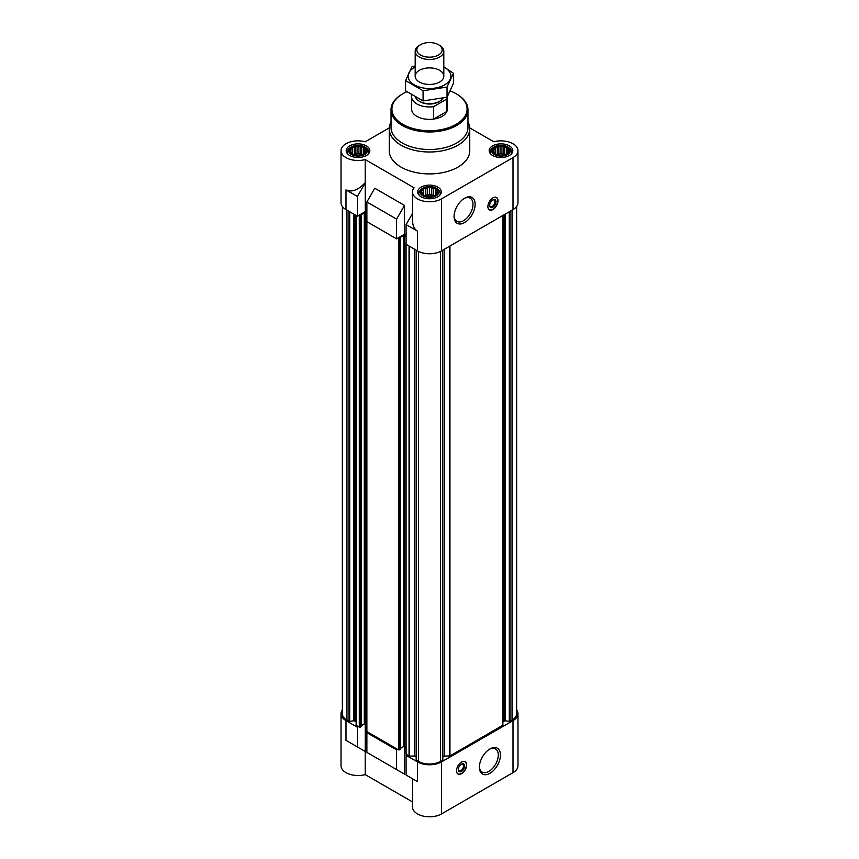 <?xml version="1.0" encoding="UTF-8"?>
<svg xmlns="http://www.w3.org/2000/svg" width="859" height="859" viewBox="0 0 859 859"><rect width="100%" height="100%" fill="white"/><g stroke="black" fill="none" stroke-linecap="round" stroke-linejoin="round"><path stroke-width="1.29" d="M446.916 98.978L433.591 106.677A17.889 10.329 180 0 1 411.611 96.616L411.611 109.039A17.889 10.329 0 0 0 422.649 118.585A17.889 10.329 0 0 0 442.149 116.341A17.889 10.329 0 0 0 447.389 109.039L447.389 96.616A17.889 10.329 180 0 1 446.916 98.978L446.916 111.402L433.591 119.09A17.889 10.329 0 0 0 446.916 111.402M361.725 147.276L360.469 146.245A8.053 4.649 180 0 1 363.432 147.233L361.725 147.276L361.725 154.276L360.157 153.364L360.157 146.062L358.02 146.696L356.302 146.127A8.053 4.649 180 0 1 359.728 146.127M354.316 147.276L352.598 147.233A8.053 4.649 180 0 1 355.562 146.245L354.316 147.276L354.316 154.276L353.436 154.405M351.599 148.832L350.354 149.251A8.053 4.649 180 0 1 352.061 147.544L352.061 153.804A8.053 4.649 180 0 1 350.354 152.086L351.599 153.117M350.612 150.98L350.15 151.656A8.053 4.649 180 0 1 350.15 149.681L350.612 152.311M354.316 154.684L355.562 155.103A8.053 4.649 180 0 1 352.598 154.115L354.316 154.684M358.02 155.254L359.728 155.211A8.053 4.649 180 0 1 356.302 155.211L358.02 155.254M361.725 154.684L363.432 154.115A8.053 4.649 180 0 1 360.469 155.103L361.725 154.684M364.431 153.117L365.687 152.086A8.053 4.649 180 0 1 363.98 153.804L364.431 148.832L363.432 147.233M365.429 150.98L365.88 149.681A8.053 4.649 180 0 1 365.88 151.656L365.429 150.98L365.429 152.311M504.684 147.276L503.438 146.245A8.053 4.649 180 0 1 506.402 147.233L504.684 147.276L504.684 154.276L503.116 153.364L503.116 146.062L500.98 146.696L499.272 146.127A8.053 4.649 180 0 1 502.698 146.127M497.275 147.276L495.568 147.233A8.053 4.649 180 0 1 498.531 146.245L497.275 147.276L497.275 154.276L496.395 154.405M494.569 148.832L493.313 149.251A8.053 4.649 180 0 1 495.02 147.544L495.02 153.804A8.053 4.649 180 0 1 493.313 152.086L494.569 153.117M493.571 150.98L493.12 151.656A8.053 4.649 180 0 1 493.12 149.681L493.571 152.311M497.275 154.684L498.531 155.103A8.053 4.649 180 0 1 495.568 154.115L497.275 154.684M500.98 155.254L502.698 155.211A8.053 4.649 180 0 1 499.272 155.211L500.98 155.254M504.684 154.684L506.402 154.115A8.053 4.649 180 0 1 503.438 155.103L504.684 154.684M507.401 153.117L508.646 152.086A8.053 4.649 180 0 1 506.939 153.804L507.401 148.832L506.402 147.233M508.388 150.98L508.85 149.681A8.053 4.649 180 0 1 508.85 151.656L508.388 150.98L508.388 152.311M433.204 188.54L431.948 187.52A8.053 4.649 180 0 1 434.912 188.508L433.204 188.54L433.204 195.541L431.637 194.639L431.637 187.337L429.5 187.971L427.793 187.402A8.053 4.649 180 0 1 431.207 187.402M425.796 188.54L424.088 188.508A8.053 4.649 180 0 1 427.052 187.52L425.796 188.54L425.796 195.541L424.915 195.68M423.079 190.107L421.833 190.526A8.053 4.649 180 0 1 423.541 188.819L423.541 195.068A8.053 4.649 180 0 1 421.833 193.361L423.079 194.381M422.091 192.244L421.629 192.931A8.053 4.649 180 0 1 421.629 190.956L422.091 193.586M425.796 195.949L427.052 196.367A8.053 4.649 180 0 1 424.088 195.38L425.796 195.949M429.5 196.518L431.207 196.486A8.053 4.649 180 0 1 427.793 196.486L429.5 196.518M433.204 195.949L434.912 195.38A8.053 4.649 180 0 1 431.948 196.367L433.204 195.949M435.921 194.381L437.167 193.361A8.053 4.649 180 0 1 435.459 195.068L435.921 190.107L434.912 188.508M436.909 192.244L437.371 190.956A8.053 4.649 180 0 1 437.371 192.931L436.909 192.244L436.909 193.586M502.88 722.387A2.684 1.546 0 0 1 503.664 721.292L505.113 720.744L509.301 721.388L512.05 720.1A15.655 9.041 0 0 0 516.635 713.7L516.635 206.504M442.836 756.414A2.684 1.546 0 0 1 444.532 756.07L449.955 755.952L502.88 725.221L502.88 215.459M416.164 759.882L416.164 250.13L416.164 759.882L418.43 761.364A15.655 9.041 0 0 0 440.57 761.364L442.836 759.882L442.814 250.141L442.836 759.882M416.164 756.414A2.684 1.546 0 0 0 414.467 756.07L414.467 249.153M417.485 761.912L417.485 781.636L412.503 778.759L412.503 806.988A16.997 9.814 0 0 0 422.993 816.05A16.997 9.814 0 0 0 441.515 813.924L441.515 761.912A16.997 9.814 0 0 1 417.485 761.912L406.092 755.34L407.048 754.793L409.55 756.07L414.467 756.07M441.515 761.912L513.006 720.647A16.997 9.814 0 0 0 517.977 713.7A16.997 9.814 0 0 0 516.635 709.888M397.556 749.316L396.6 749.864L366.879 732.695L367.824 732.147L398.501 749.864L400.401 749.059M356.12 705.024L356.12 215.459L356.12 725.221L358.332 726.671L357.387 727.219L345.994 720.647L345.994 740.361L365.204 751.453L365.204 774.603L412.503 801.919M356.12 215.459L356.12 722.387A2.684 1.546 0 0 0 355.336 721.292L355.336 215.008M342.365 206.504L342.365 713.7A15.655 9.041 0 0 0 346.95 720.1L349.699 721.388L353.887 720.744L355.336 721.292M342.365 709.888A16.997 9.814 0 0 0 341.023 713.7A16.997 9.814 0 0 0 345.994 720.647M417.485 781.636L406.092 775.065L406.092 755.34M366.879 732.695L366.879 752.42L404.514 774.152L374.782 756.983M396.6 769.589L396.6 749.864M441.515 813.924L513.006 772.649A16.997 9.814 0 0 0 517.977 765.713L517.977 713.7M341.023 713.7L341.023 765.713A16.997 9.814 0 0 0 365.204 774.603M404.514 774.152L404.514 746.611L403.505 746.611L403.505 235.591L400.09 237.556M365.204 751.453L365.29 723.965L364.28 723.965L364.28 212.946L360.866 214.911M366.879 212.538L365.29 211.625L357.387 216.189L345.994 209.617A16.997 9.814 0 0 1 341.023 202.681L341.023 150.669A16.997 9.814 0 0 0 365.204 159.57L414.092 187.799A16.997 9.814 0 0 0 412.503 191.944A16.997 9.814 0 0 0 422.993 201.006A16.997 9.814 0 0 0 441.515 198.88L513.006 157.616A16.997 9.814 0 0 0 517.977 150.669A16.997 9.814 0 0 0 493.796 141.778L469.733 127.884M406.092 235.183L404.514 234.271L396.6 238.834L366.879 221.676L366.879 201.951L396.6 219.12L404.514 205.419L374.782 188.25L366.879 201.951M412.503 213.494L406.092 224.596L417.485 231.168L417.485 250.892A16.997 9.814 0 0 0 441.515 250.892L513.006 209.617A16.997 9.814 0 0 0 517.977 202.681L517.977 150.669M417.485 250.892L406.092 244.321L406.092 224.596M417.485 231.168C414.242 229.17 412.578 225.498 412.503 220.162L412.503 191.944M396.6 238.834L396.6 219.12M365.29 211.625L365.204 182.72C358.096 190.14 351.696 192.534 345.994 189.893L345.994 209.617M365.204 182.72L365.204 159.57M389.267 127.884L365.204 141.778A16.997 9.814 0 0 0 341.023 150.669M404.514 234.271L404.514 205.419M492.948 197.828A7.162 4.134 120 0 0 488.277 204.131A7.162 4.134 120 0 0 489.372 209.864A7.162 4.134 120 0 0 492.948 209.51A7.162 4.134 120 0 0 497.619 203.207A7.162 4.134 120 0 0 496.523 197.473A7.162 4.134 120 0 0 492.948 197.828M464.612 222.556A14.904 8.601 -60 0 1 454.067 216.468A14.904 8.601 -60 0 1 464.612 198.214A14.904 8.601 -60 0 1 475.145 204.302A14.904 8.601 -60 0 1 464.612 222.556M467.972 121.903A40.255 23.247 180 0 1 469.755 128.764L469.755 150.669A40.255 23.247 180 0 1 429.5 173.915A40.255 23.247 180 0 1 389.245 150.669L389.245 128.764A40.255 23.247 180 0 1 391.028 121.903M509.333 145.847A11.811 6.818 180 0 1 512.791 150.669A11.811 6.818 180 0 1 500.98 157.487A11.811 6.818 180 0 1 489.168 150.669A11.811 6.818 180 0 1 496.459 144.376A11.811 6.818 180 0 1 509.333 145.847M366.363 145.847A11.811 6.818 180 0 1 369.832 150.669A11.811 6.818 180 0 1 358.02 157.487A11.811 6.818 180 0 1 346.209 150.669A11.811 6.818 180 0 1 353.5 144.376A11.811 6.818 180 0 1 366.363 145.847M437.854 187.122A11.811 6.818 180 0 1 441.311 191.944A11.811 6.818 180 0 1 429.5 198.762A11.811 6.818 180 0 1 417.689 191.944A11.811 6.818 180 0 1 424.98 185.641A11.811 6.818 180 0 1 437.854 187.122M357.387 216.189L357.387 196.475L345.994 189.893M357.387 196.475L365.29 182.774M358.332 215.641L360.297 216.189L360.866 215.212M366.664 724.76L365.29 723.965L365.29 212.946L364.28 212.946M365.29 212.946L366.879 213.859M366.879 219.99L366.879 220.58M397.556 238.287L399.51 238.834L400.09 237.846M405.888 747.405L404.514 746.611L404.514 235.591L403.505 235.591M404.514 235.591L406.092 236.504M406.092 242.635L406.092 243.215M361.177 726.413L360.297 727.219L358.332 726.671M361.285 725.694L364.28 723.965M366.879 731.02L367.824 732.147M400.509 748.339L403.505 746.611M406.092 753.665L407.048 754.793M461.573 762.019A7.162 4.134 120 0 0 456.891 768.333A7.162 4.134 120 0 0 457.997 774.066A7.162 4.134 120 0 0 465.148 769.932A7.162 4.134 120 0 0 465.148 761.665A7.162 4.134 120 0 0 461.573 762.019M489.909 773.315A14.904 8.601 -60 0 1 479.376 767.237A14.904 8.601 -60 0 1 489.909 748.973A14.904 8.601 -60 0 1 500.453 755.061A14.904 8.601 -60 0 1 489.909 773.315M365.29 751.507L345.994 740.361M357.387 746.943L357.387 727.219M436.136 188.11A9.385 5.422 180 0 1 437.059 188.733A9.385 5.422 180 0 1 435.792 195.959A9.385 5.422 180 0 1 423.208 195.959A9.385 5.422 180 0 1 421.941 188.733A9.385 5.422 180 0 1 436.136 188.11M435.459 188.819A8.053 4.649 180 0 1 437.167 190.526L435.921 190.107M434.912 195.38L435.459 195.068M431.207 196.486L431.948 196.367M427.052 196.367L427.793 196.486M423.541 195.068L424.088 195.38M424.088 188.508L423.541 188.819M427.793 187.402L427.052 187.52M437.059 188.733L438.144 189.581A10.738 6.196 180 0 1 440.238 193.254A10.738 6.196 180 0 1 439.389 195.669M419.611 195.669A10.738 6.196 180 0 1 418.762 193.254A10.738 6.196 180 0 1 420.856 189.581L421.941 188.733M507.615 146.846A9.385 5.422 180 0 1 508.539 147.458A9.385 5.422 180 0 1 507.282 154.695A9.385 5.422 180 0 1 494.687 154.695A9.385 5.422 180 0 1 493.431 147.458A9.385 5.422 180 0 1 507.615 146.846M506.939 147.544A8.053 4.649 180 0 1 508.646 149.251L507.401 148.832M506.402 154.115L506.939 153.804M502.698 155.211L503.438 155.103M498.531 155.103L499.272 155.211M495.02 153.804L495.568 154.115M495.568 147.233L495.02 147.544M499.272 146.127L498.531 146.245M508.539 147.458L509.623 148.306A10.738 6.196 180 0 1 511.717 151.989A10.738 6.196 180 0 1 510.869 154.395M491.09 154.395A10.738 6.196 180 0 1 490.242 151.989A10.738 6.196 180 0 1 492.336 148.306L493.431 147.458M364.656 146.846A9.385 5.422 180 0 1 365.569 147.458A9.385 5.422 180 0 1 364.313 154.695A9.385 5.422 180 0 1 351.718 154.695A9.385 5.422 180 0 1 350.461 147.458A9.385 5.422 180 0 1 364.656 146.846M363.98 147.544A8.053 4.649 180 0 1 365.687 149.251L364.431 148.832M363.432 154.115L363.98 153.804M359.728 155.211L360.469 155.103M355.562 155.103L356.302 155.211M352.061 153.804L352.598 154.115M352.598 147.233L352.061 147.544M356.302 146.127L355.562 146.245M365.569 147.458L366.664 148.306A10.738 6.196 180 0 1 368.758 151.989A10.738 6.196 180 0 1 367.91 154.395M348.131 154.395A10.738 6.196 180 0 1 347.283 151.989A10.738 6.196 180 0 1 349.377 148.306L350.461 147.458M435.341 195.315L435.341 188.572M434.085 195.68L433.204 195.541M431.637 194.639L429.5 194.972L429.5 187.971M429.5 194.972L427.363 194.639L427.363 187.337M427.363 194.639L425.796 195.541M423.659 195.315L423.659 188.572M433.559 195.841A7.162 4.134 0 0 0 425.441 195.841M506.821 154.051L506.821 147.297M505.564 154.405L504.684 154.276M503.116 153.364L500.98 153.697L500.98 146.696M500.98 153.697L498.843 153.364L498.843 146.062M498.843 153.364L497.275 154.276M495.138 154.051L495.138 147.297M505.049 154.577A7.162 4.134 0 0 0 496.921 154.577M363.862 154.051L363.862 147.297M362.605 154.405L361.725 154.276M360.157 153.364L358.02 153.697L358.02 146.696M358.02 153.697L355.884 153.364L355.884 146.062M355.884 153.364L354.316 154.276M352.179 154.051L352.179 147.297M362.079 154.577A7.162 4.134 0 0 0 353.951 154.577M450.277 90.957A37.571 21.69 180 0 1 456.065 93.695L456.065 93.695A37.571 21.69 180 0 1 456.065 124.372A37.571 21.69 180 0 1 402.935 124.372A37.571 21.69 180 0 1 402.935 93.695A37.571 21.69 180 0 1 406.833 91.741M456.387 93.878A38.472 22.205 180 0 1 456.698 94.06L456.698 94.06A38.472 22.205 180 0 1 467.972 109.769A38.472 22.205 180 0 1 429.5 131.975A38.472 22.205 180 0 1 391.028 109.769A38.472 22.205 180 0 1 402.302 94.06A38.472 22.205 180 0 1 402.613 93.878M456.065 93.695L456.698 94.06L456.065 93.695M467.972 109.769L467.972 127.293A38.472 22.205 180 0 1 429.5 149.509A38.472 22.205 180 0 1 391.028 127.293L391.028 109.769M469.755 128.764A40.255 23.247 180 0 1 429.5 152A40.255 23.247 180 0 1 389.245 128.764M464.053 198.558A13.379 7.72 -60 0 1 470.217 198.182A13.379 7.72 -60 0 1 472.267 208.898A13.379 7.72 -60 0 1 463.527 220.677A13.379 7.72 -60 0 1 456.838 221.343A13.379 7.72 -60 0 1 454.078 215.824M493.442 197.559A7.001 4.037 -60 0 1 496.727 197.828A7.001 4.037 -60 0 1 497.264 203.54A7.001 4.037 -60 0 1 492.819 209.306A7.001 4.037 -60 0 1 489.791 209.864A7.001 4.037 -60 0 1 487.912 207.148M492.819 207.244A4.478 2.588 -60 0 1 489.662 205.419A4.478 2.588 -60 0 1 492.819 199.943A4.478 2.588 -60 0 1 495.987 201.768A4.478 2.588 -60 0 1 492.819 207.244M492.54 200.126A3.694 2.137 -60 0 1 494.118 200.072A3.694 2.137 -60 0 1 494.687 203.035A3.694 2.137 -60 0 1 492.271 206.3A3.694 2.137 -60 0 1 490.425 206.482A3.694 2.137 -60 0 1 489.673 205.076M489.351 749.316A13.379 7.72 -60 0 1 495.514 748.941A13.379 7.72 -60 0 1 497.565 759.657A13.379 7.72 -60 0 1 488.825 771.446A13.379 7.72 -60 0 1 482.146 772.101A13.379 7.72 -60 0 1 479.386 766.582M458.298 769.277A3.694 2.137 120 0 0 459.05 770.684A3.694 2.137 120 0 0 462.743 768.547A3.694 2.137 120 0 0 462.743 764.274A3.694 2.137 120 0 0 461.154 764.327M461.444 764.145L461.444 764.145A4.478 2.588 120 0 0 458.287 769.621A4.478 2.588 120 0 0 461.444 771.446A4.478 2.588 120 0 0 464.612 765.97A4.478 2.588 120 0 0 461.444 764.145M456.537 771.35A7.001 4.037 120 0 0 458.405 774.056A7.001 4.037 120 0 0 464.944 769.814A7.001 4.037 120 0 0 465.353 762.03A7.001 4.037 120 0 0 462.067 761.761M433.591 106.677L433.591 119.09M411.611 96.616A17.889 10.329 180 0 1 411.805 95.081M442.943 98.259A14.313 8.268 180 0 1 439.625 101.265L438.584 101.867A12.842 7.42 180 0 1 420.416 101.867L419.375 101.265A14.313 8.268 180 0 1 415.563 97.303M439.625 101.265A14.313 8.268 180 0 1 419.375 101.265M439.625 45.366L438.455 44.7A12.67 7.312 180 0 1 438.455 55.04A12.67 7.312 180 0 1 420.545 55.04A12.67 7.312 180 0 1 420.545 44.7A12.67 7.312 180 0 1 438.455 44.7L439.625 45.366A14.313 8.268 180 0 1 443.813 51.218A14.313 8.268 180 0 1 429.5 59.475A14.313 8.268 180 0 1 415.187 51.218A14.313 8.268 180 0 1 419.375 45.366L420.545 44.7M443.813 66.991A21.378 12.348 180 0 1 444.618 84.891A21.378 12.348 180 0 1 413.995 84.665A21.378 12.348 180 0 1 415.187 66.991M439.625 82.013A14.313 8.268 180 0 1 419.375 82.013A14.313 8.268 180 0 1 419.375 70.32A14.313 8.268 180 0 1 439.625 70.32A14.313 8.268 180 0 1 439.625 82.013L439.625 82.013M415.187 65.971L411.966 66.787L405.555 80.617L423.079 90.743L447.034 87.038L453.445 73.208L443.813 66.927M453.445 73.208L453.445 83.398L447.034 97.228L423.079 100.933L405.555 90.807L405.555 80.617M447.034 87.038L447.034 97.228M423.079 90.743L423.079 100.933M513.006 772.649L513.006 720.647M513.006 209.617L513.006 157.616M441.515 250.892L441.515 198.88M346.95 720.1L346.95 210.165M349.001 721.281L349.001 211.357M349.699 721.388L349.699 211.754M353.887 720.744L353.887 214.17M354.574 720.851L354.574 214.578M356.335 725.511L356.335 215.588M359.287 727.219L359.287 216.189M360.297 727.219L360.297 216.189M361.177 726.703L361.177 215.684M366.879 731.6L366.879 221.676M398.501 749.864L398.501 238.834M399.51 749.864L399.51 238.834M400.401 749.349L400.401 238.33M406.092 754.245L406.092 244.321M409.045 755.952L409.045 246.018M409.55 756.07L409.55 246.318M416.368 760.183L416.368 250.248M418.43 761.364L418.43 251.397M440.57 761.364L440.57 251.397M442.632 760.183L442.632 250.248M444.532 756.07L444.532 249.153M449.45 756.07L449.45 246.318M449.955 755.952L449.955 246.018M502.665 725.511L502.665 215.588M503.664 721.292L503.664 215.008M504.426 720.851L504.426 214.578M505.113 720.744L505.113 214.17M509.301 721.388L509.301 211.754M509.999 721.281L509.999 211.357M512.05 720.1L512.05 210.165M361.285 726.564L361.285 215.534M366.664 731.31L366.664 220.28M400.509 749.209L400.509 238.179M405.888 753.955L405.888 242.925M418.762 193.254L418.762 194.778M440.238 193.254L440.238 194.778M490.242 151.989L490.242 153.514M511.717 151.989L511.717 153.514M347.283 151.989L347.283 153.514M368.758 151.989L368.758 153.514M402.935 93.695L402.302 94.06M496.727 197.828L496.191 197.334M489.791 209.864L489.082 209.639M465.353 762.03L464.805 761.536M458.405 774.056L457.707 773.841M415.187 51.218L415.187 76.161M443.813 51.218L443.813 76.161"/></g></svg>

